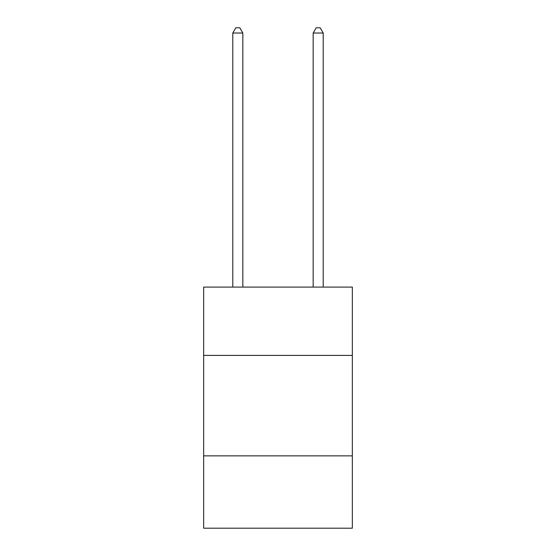 <?xml version="1.0" encoding="UTF-8"?>
<svg xmlns="http://www.w3.org/2000/svg" width="556" height="556" viewBox="0 0 556 556"><rect width="100%" height="100%" fill="white"/><g stroke="black" fill="none" stroke-linecap="round" stroke-linejoin="round"><path stroke-width="0.83" d="M352.344 355.402L352.344 287.084L203.656 287.084L203.656 355.402L352.344 355.402L352.344 528.2L203.656 528.2L203.656 355.402M352.344 455.864L203.656 455.864M242.84 287.084L242.84 33.026L232.79 33.026L232.79 287.084M232.79 33.026L235.807 27.8L239.824 27.8L242.84 33.026M323.21 287.084L323.21 33.026L313.16 33.026L313.16 287.084M313.16 33.026L316.176 27.8L320.193 27.8L323.21 33.026"/></g></svg>
